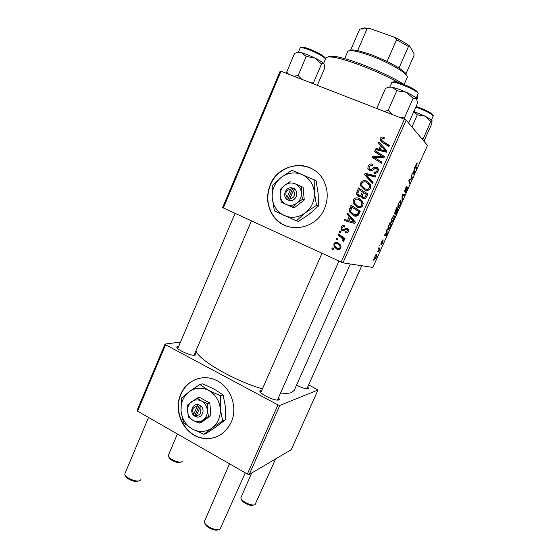 <?xml version="1.0" encoding="UTF-8"?>
<svg xmlns="http://www.w3.org/2000/svg" width="558" height="558" viewBox="0 0 558 558"><rect width="100%" height="100%" fill="white"/><g stroke="black" fill="none" stroke-linecap="round" stroke-linejoin="round"><path stroke-width="0.84" d="M270.253 184.803C265.943 195.865 266.912 206.188 273.162 215.772C284.999 234.241 315.793 230.454 324.456 208.678C328.16 199.708 328.139 190.899 324.4 182.257C314.719 158.765 279.133 161.039 270.253 184.803M311.629 168.621C296.961 160.613 276.914 168.767 270.456 184.879C266.152 195.942 267.122 206.258 273.364 215.834C277.41 221.449 282.732 225.167 289.33 226.98M278.582 397.519L279.391 399.458L278.847 399.891C275.485 401.627 258.417 393.362 259.944 390.753L261.911 390.042M307.786 386.792L308.567 388.396L308.176 388.703C305.833 389.072 301.955 387.887 296.535 385.146M195.056 352.893L195.893 354.672L194.916 355.202C190.815 356.213 175.561 349.127 176.879 346.832L178.762 346.155M195.942 350.815C198.669 360.091 233.586 380.444 262.42 388.891M280.59 392.978C285.563 393.564 289.232 393.411 291.597 392.539L294.212 390.384L350.34 263.983M180.722 394.311C172.687 411.616 184.405 435.54 202.603 438.246C215.458 439.809 224.986 434.48 231.186 422.253C238.343 406.894 230.217 385.731 215.109 379.803C201.933 373.944 186.239 380.73 180.722 394.311M199.227 378.317C190.843 380.57 184.761 385.871 180.987 394.241C172.959 411.532 184.663 435.435 202.854 438.142C207.729 439 212.452 438.497 217.013 436.642M222.642 207.513L280.172 71.124L281.009 71.236L223.326 207.946L222.642 207.513M356.96 207.081L353.137 203.356L353.165 200.071C354.63 197.881 356.583 197.316 359.038 198.376L362.84 201.703L362.993 205.435C361.465 207.695 359.457 208.239 356.96 207.081M349.238 216.657L347.09 214.209L347.599 213.051L355.425 222.196L354.846 223.507L344.3 220.536L344.774 219.461L347.627 220.312L349.238 216.657L350.766 217.243L348.638 214.816L347.09 214.209M380.256 138.537C380.975 137.149 382.042 136.731 383.451 137.282L384.329 137.749L383.981 138.9L383.137 138.447L381.414 139.088L381.323 139.918L382.69 141.286L389.351 145.457L388.863 146.566L381.965 142.255L380.082 140.149L380.256 138.537L381.302 139.479M369.612 170.657L367.848 168.732L368.099 166.158C369.173 164.024 370.784 163.417 372.932 164.338L372.577 165.475L370.965 165.14L369.243 166.716L369.033 168.453L369.989 169.534L371 169.618L373.965 167.505L376.72 167.191L378.387 168.983L378.115 171.229C377.159 173.071 375.736 173.684 373.832 173.064L374.216 171.941C375.436 172.317 376.343 171.906 376.943 170.706L377.138 169.22L376.301 168.3L375.22 168.335L373.337 169.772C372.235 170.894 370.986 171.194 369.612 170.657M372.556 183.442L364.5 174.668L365.113 173.287L375.89 175.903L375.408 176.998L366.167 174.752L373.072 182.278L372.556 183.442M364.562 189.853L360.649 185.954L360.74 182.864C362.212 180.653 364.186 180.074 366.648 181.12L370.47 184.426L370.631 188.165C369.096 190.438 367.073 191.003 364.562 189.853M333.084 249.831L331.794 248.945L332.261 247.891L333.558 248.749L333.084 249.831M341.147 262.148L404.404 119.245L406.161 120.151L342.961 262.86L223.326 207.946M404.404 119.245L281.009 71.236M358.606 196.437L356.715 194.428L356.813 192.126L358.641 187.976L367.889 194.003L365.915 198.027L363.007 198.481L361.34 196.848L361.193 196.004L358.606 196.437M380.612 145.485L378.415 143.078L378.938 141.892L386.952 150.89L386.359 152.222L375.569 149.537L376.05 148.442L378.966 149.216L380.612 145.485L381.923 146.614L378.415 143.078M380.291 155.361L374.606 151.72L375.095 150.618L384.448 156.547L383.939 157.698L374.006 157.182L381.965 162.169L381.477 163.271L372.13 157.342L372.639 156.198L382.551 156.686L380.291 155.361M341.182 227.28C341.956 225.69 343.142 225.202 344.732 225.816L344.523 227.001C343.47 226.478 342.647 226.722 342.054 227.734L341.984 229.094L343.261 229.68L347.285 228.069L348.415 229.164L348.352 231.221C347.655 232.693 346.567 233.181 345.095 232.672L345.437 231.549L347.474 230.768L347.488 229.722L346.344 229.052L343.686 230.768L342.152 230.719L341.091 229.694L341.182 227.28L342.124 227.58M349.238 209.968L351.073 205.163L360.273 211.238L358.417 215.081C356.911 216.378 355.258 216.56 353.458 215.625L349.545 211.88L349.238 209.968L350.508 210.499M336.83 249.175L334.082 246.762L333.879 243.867C334.828 242.291 336.153 241.879 337.834 242.632L340.826 245.29L340.91 248.059C339.899 249.635 338.539 250.005 336.83 249.175L338.448 249.517L335.595 246.88M337.402 240.031L336.104 239.145L336.572 238.085L337.883 238.943L337.402 240.031M340.533 236.878L337.911 235.058L338.385 233.976L345.004 238.454L344.523 239.535L343.156 238.594L344.007 241.049L343.428 241.656L342.493 240.728L342.961 240.289L342.814 239.103L340.533 236.878L342.124 237.317L339.515 235.504L337.911 235.058M340.561 232.853L339.264 231.982L339.731 230.914L341.043 231.765L340.561 232.853M379.712 245.757L380.124 244.829L379.712 245.757M376.915 252.014L377.327 251.086L376.915 252.014M392.1 217.983L393.969 215.304L394.541 216.916L393.634 219.692L391.437 222.391C390.837 222.14 391.06 220.675 392.1 217.983M386.638 230.266L387.092 229.254L387.147 234.123L386.645 235.246L384.169 235.783L384.588 234.848L385.25 234.737L386.673 231.563L386.638 230.266M395.245 211.029L396.857 207.416L397.98 209.92L395.58 214.439L395.524 212.982L394.652 213.909L395.245 211.029M402.039 195.83L402.576 194.623L404.92 194.407L404.501 195.342L402.492 195.544L402.471 199.869L402.025 200.873L402.039 195.83M417.238 162.901L415.954 166.2L416.589 168.328L416.163 169.276L415.501 167.086L416.052 164.429L417.119 162.852M410.967 175.868L411.392 174.912L412.341 177.828L411.902 178.811L409.342 180.269L410.186 182.64L409.76 183.582L408.784 180.757L409.223 179.76L411.797 178.281L410.967 175.868M342.961 262.86L372.87 267.428L427.484 145.415L406.161 120.151M414.329 168.349L414.789 167.323L414.51 172.98L413.994 174.124L411.818 173.97L412.243 173.015L412.822 173.099L414.266 169.869L414.329 168.349M405.31 188.458L407.138 186.072L405.478 188.66L405.038 190.71L407.431 187.537L406.754 190.369L405.261 192.656L407.026 188.478L404.738 191.659L405.31 188.458M398.803 202.993L400.637 200.357L401.181 202.066L400.26 204.884L398.091 207.52C397.512 207.213 397.756 205.707 398.803 202.993M382.969 239.64L381.33 243.086L383.102 240.651L382.732 242.702L381.365 244.669L382.816 241.572L381.023 244.013L381.498 241.705L382.969 239.64M388.975 225.041L390.168 222.384L391.36 224.714L389.833 228.048L388.215 229.708C387.705 229.568 387.761 228.501 388.375 226.499L388.975 225.041M375.025 256.171L376.594 254.106C377.145 254.148 377.027 255.187 376.231 257.224L374.655 259.24C374.132 259.198 374.258 258.173 375.025 256.171M378.512 248.443L378.931 247.501L379.893 248.98L378.61 251.791L378.882 249.063L378.512 248.443M373.093 260.565L373.504 259.637L373.093 260.565M249.238 474.453L247.368 474.028L277.975 404.885L279.823 405.401L249.238 474.453L291.283 449.685L317.99 390.028L308.658 384.839M277.975 404.885L165.593 344.781L137.582 411.169L137.115 410.29L165.056 344.042L180.485 342.103M247.368 474.028L137.582 411.169M279.823 405.401L317.99 390.028M165.056 344.042L165.593 344.781M411.476 177.472L412.341 177.828M411.225 178.532L411.902 178.811M408.84 180.632L409.628 180.959M409.307 182.271L410.186 182.64M414.127 172.82L414.51 172.98M412.097 173.343L413.994 174.124M414.141 172.234L414.224 170.553L413.073 173.126L414.134 173.266L414.141 172.234M416.924 162.95L417.342 163.124M415.78 168L416.589 168.328M406.175 186.763L406.629 186.951M404.55 190.536L404.948 190.703M406.608 188.304L406.991 188.464M402.75 194.609L404.501 195.342M402.032 199.68L402.471 199.869M400.797 201.905L401.181 202.066M400.721 202.721L400.295 201.292L398.984 203.182C398.21 205.26 398.056 206.397 398.524 206.6L400.072 204.73L400.721 202.721M399.912 201.026L400.477 201.271M397.819 206.3L398.524 206.6M396.933 209.473L397.98 209.92M397.429 210.568L397.08 209.794L395.824 213.512L397.429 210.568M395.413 213.33L395.824 213.512M395.441 212.71L395.796 212.863M396.947 209.501L396.564 208.657L395.078 212.982L396.947 209.501M394.625 212.786L395.078 212.982M382.167 240.393L382.607 240.589M382.467 241.419L382.816 241.572M380.884 243.4L381.4 243.63M386.694 233.921L387.147 234.123M385.292 234.646L386.645 235.246M386.687 233.6L386.666 232.156L385.536 234.688L386.743 234.479L386.687 233.6M390.195 224.204L391.36 224.714M390.802 225.376L389.882 223.605L389.345 224.797C388.298 227.287 388.061 228.613 388.64 228.787L389.644 227.873L390.802 225.376M387.894 228.459L388.64 228.787M394.136 216.741L394.541 216.916M394.074 217.578L393.627 216.225L392.288 218.157C391.521 220.208 391.381 221.317 391.869 221.47L393.432 219.559L394.074 217.578M393.25 215.96L393.857 216.218M391.144 221.156L391.869 221.47M375.039 256.143L375.067 258.319L376.231 257.224M376.064 257.147C376.566 255.738 376.615 255.034 376.211 255.034L375.206 256.22M375.75 254.832L376.211 255.034M374.411 258.026L374.976 258.284M378.54 248.38L379.893 248.98M333.328 249.266L331.794 248.945M357.971 192.733L356.813 192.126M359.589 189.957L360.056 188.897M363.551 198.669L362.644 196.814M362.56 196.709L361.193 196.004M359.185 196.618L358.02 194.337M363.753 192.677L359.24 189.769L357.936 192.873L357.957 194.184L359.108 195.37C360.196 195.705 360.942 195.279 361.347 194.086L362.358 191.799L359.24 189.769M360.287 195.97L360.921 196.242M361.64 196.235L362.254 195.781M364.555 197.957L365.664 198.264M367.464 194.965L363.439 192.503L362.302 196.193L363.439 197.386C364.451 197.706 365.141 197.323 365.504 196.235L366.327 194.386L363.439 192.503M367.45 194.993L366.327 194.386M366.641 196.828L365.504 196.235M364.869 198.118L363.439 197.386M363.795 192.573L362.358 191.799M362.491 194.686L361.347 194.086M360.573 196.116L359.108 195.37M361.849 183.505L360.74 182.864M363.962 181.873L368.057 181.978L366.648 181.12M368.057 181.978L368.622 182.236M364.5 189.825L362.1 186.77L361.877 185.709M370.993 186.56L367.868 183.184M365.197 188.848L366.571 189.622L369.019 189.922M369.319 184.949L366.125 182.18C364.367 181.434 362.951 181.852 361.877 183.436L361.835 185.591L365.148 188.82C366.927 189.622 368.364 189.225 369.466 187.627L369.319 184.949L370.714 185.779M370.575 188.276L369.466 187.627M366.571 189.622L365.148 188.82M372.751 183.01L365.922 175.575L364.5 174.668M365.922 175.575L366.25 174.835M366.271 174.787L366.529 174.201L365.113 173.287M366.529 174.201L375.667 176.419M369.166 166.905L368.099 166.158M371.272 165.119L372.751 164.91M370.805 170.092L369.989 169.534M371.377 170.483L372.235 170.595M372.325 170.532L371 169.618M375.171 168.363L373.965 167.505M375.841 168.188L377.975 168.125M377.926 168.056L376.72 167.191M375.157 173.322L375.346 172.771L373.986 171.836M375.346 172.771L374.216 171.941M375.569 172.868L376.49 173.022M378.01 171.452L376.943 170.706M378.45 170.092L377.64 169.255M369.801 170.734L369.117 168.676M384.246 138.028L383.451 137.282M383.988 142.45L389.233 145.736M381.791 142.144L381.414 140.17M382.865 138.363L384.162 138.3M379.74 144.229L380.158 143.267M377.215 149.949L377.389 149.551L376.05 148.442M377.389 149.551L380.291 150.318L378.966 149.216M380.291 150.318L380.521 149.788M385.606 150.953L381.533 146.566L380.221 149.544L385.606 150.953L381.533 146.566M380.221 149.544L381.533 150.639L386.499 151.916M376.036 152.634L376.441 151.713L375.095 150.618M376.441 151.713L384.364 156.735M376.49 158.66L374.006 157.182M377.829 159.693L381.909 162.301M373.56 158.249L374 157.244L372.639 156.198M374.613 157.258L380.73 157.447L379.412 156.4M380.73 157.447L383.479 157.684M383.799 157.698L382.551 156.686M344.112 230.112L344.607 230.203M344.704 230.126L343.261 229.68M346.448 229.059L347.822 228.389M345.737 232.867L345.095 232.672M346.748 232.812L346.992 232.023L347.732 232.184M348.415 231.061L347.474 230.768M348.59 229.736L346.978 229.205M348.52 229.701L348.108 229.568M342.682 230.886L342.152 230.719M343.226 230.886L342.486 229.596M343.456 226.736L344.809 226.06M348.638 214.816L348.799 214.446M345.911 220.989L346.337 220.026L344.774 219.461M346.337 220.026L347.627 220.312M350.48 217.885L350.766 217.243M355.3 222.482L351.659 218.331L350.138 217.753L348.848 220.668L354.114 222.224L350.138 217.753M348.848 220.668L354.114 222.224M350.905 208.713L349.726 208.218M352.028 207.116L352.482 206.09M354.051 215.855L353.458 215.625M354.476 215.988L350.849 211.817M355.495 215.186L357.985 215.514M359.903 212.061L351.666 206.955L350.738 211.58L353.995 214.579L357.253 214.46L358.71 211.615L351.666 206.955M359.882 212.117L358.71 211.615M358.501 214.969L357.253 214.46M354.309 200.615L353.165 200.071M356.018 199.192L360.287 199.018M360.077 198.892L359.038 198.376M357.622 207.332L354.407 203.196M363.349 203.44L359.98 200.148M363.139 202.917L358.515 199.429C356.764 198.669 355.355 199.08 354.288 200.65L354.295 202.952L357.545 206.048L359.017 206.718L361.779 206.941M362.993 205.435L361.835 204.891L361.696 202.219M357.545 206.048C359.31 206.865 360.74 206.474 361.835 204.891M334.863 244.097L333.879 243.867M336.062 243.414L337.883 242.653M338.915 248.47L340.443 248.791M340.868 245.374L337.716 243.797M340.038 247.606L339.927 245.897L337.478 243.741C336.383 243.155 335.477 243.33 334.765 244.278L334.926 245.98L337.297 248.115C338.392 248.715 339.306 248.54 340.038 247.606L341.008 247.822M339.09 244.125L337.478 243.741M337.618 239.535L336.104 239.145M339.515 235.504L339.773 234.918M344.746 239.026L343.156 238.594M343.979 241.105L342.493 240.728M344.098 240.589L342.961 240.289M343.895 238.796L342.124 237.317M340.757 232.414L339.264 231.982M218.227 529.626C215.541 531.732 205.407 527.08 205.17 523.641M229.512 463.81L204.34 521.646C204.13 525.755 216.957 531.76 220.124 529.026L245.276 472.835M138.217 481.149C135.203 482.789 125.773 478.736 125.627 475.737M148.54 417.447L124.79 473.944C124.671 477.502 136.257 482.586 139.925 480.577L140.979 479.601M251.686 473.01L240.882 497.736C240.644 501.112 252.509 506.783 255.083 504.509L275.638 458.906M253.423 505.025C251.26 506.915 241.405 502.207 241.593 499.382L241.586 499.368M177.395 433.971L168.258 455.593C168.084 458.571 178.86 463.454 181.887 461.766L182.647 461.061M180.325 462.289C177.793 463.698 168.837 459.646 168.969 457.148L168.921 457.037M404.662 119.377L404.473 117.794L413.143 98.208L416.421 98.327L417.649 102.909L409.147 122.09L408.149 122.502M378.212 109.054L377.103 107.582L385.571 88.262L389.351 87.167L392.128 87.222L388.71 86.999M392.239 114.509L388.152 110.4L384.239 111.398M388.152 110.4L396.801 90.738L405.994 92.196L413.143 98.208M416.421 98.327L416.135 98.048C414.315 96.436 410.932 94.483 405.994 92.196C400.581 89.761 395.964 88.101 392.128 87.222L396.801 90.738M377.103 107.582L377.271 108.684M404.473 117.794L400.484 117.717M313.477 83.867L313.457 82.849L310.813 82.828M288.444 74.13L286.7 72.045L286.819 73.496M286.7 72.045L294.631 53.289L297.281 52.585L301.327 52.661L306.237 56.456L314.845 58.025L321.52 63.975L323.689 63.528L324.065 63.863L324.721 68.048L317.314 85.36M313.457 82.849L321.52 63.975M301.718 79.292L298.16 75.476L306.237 56.456M298.16 75.476L293.913 76.251M324.065 63.863L323.64 63.396C322.099 61.966 319.162 60.18 314.845 58.025C309.774 55.563 305.268 53.777 301.327 52.661L298.467 52.096L297.281 52.585M297.051 52.633L298.467 52.096M432.087 120.751L429.995 118.91L424.966 116.127L430.762 121.421L432.094 120.786L431.641 124.099L423.934 141.209M422.797 139.863L430.762 121.421M423.041 138.712L421.862 138.761M411.937 126.994L417.328 114.843L424.966 116.127L413.834 111.523M413.764 111.677L417.328 114.843M327.783 57.049C328.439 56.365 329.952 56.093 332.338 56.218C344.419 56.358 385.243 72.387 404.808 84.858M398.565 82.661C376.755 70.364 341.663 57.244 330.489 56.986C327.672 56.832 326.039 57.23 325.6 58.172L325.572 58.234M417 99.275L417.51 98.138L417.112 96.088M404.159 84.46L407.228 77.506C407.549 76.788 407.026 75.728 405.652 74.333C401.139 69.569 384.915 60.913 370.366 55.619C361.814 52.515 355.425 50.862 351.184 50.645C349.196 50.583 348.039 50.911 347.704 51.622L344.684 58.639M361.033 28.611L364.395 27.9L370.379 28.681L359.715 29.037L350.64 50.108L353.005 49.892L357.671 50.52L371.321 54.614L387.113 61.352L399.061 67.964L404.969 72.484L406.545 75.33M387.113 61.352L396.564 39.695L394.29 37.205C400.616 40.218 405.736 43.154 409.642 46.021L413.994 53.547L413.897 55.8L405.715 74.395M370.379 28.681L394.29 37.205M357.671 50.52L366.913 29.1M409.642 46.021L408.47 46.516L396.564 39.695M399.061 67.964L408.47 46.516M289.818 198.794L293.431 190.411L294.673 188.876L291.813 187.844C285.912 186.686 282.034 195.725 286.889 199.29L289.574 200.706L289.818 198.794C294.638 197.595 295.845 194.805 293.431 190.411M289.651 200.517C295.559 201.724 299.493 192.629 294.589 189.057M290.139 181.615L284.587 185.34L280.151 189.49L280.158 195.649L281.274 202.226L292.406 207.185L294.226 207.799L304.25 200.001L303.106 187.251L295.196 183.819C291.471 182.361 287.935 182.871 284.587 185.34C281.406 188.032 279.928 191.471 280.158 195.649C280.66 199.799 282.704 202.756 286.282 204.514C289.986 206.007 293.529 205.532 296.912 203.084L302.492 199.332L304.25 200.001M292.406 207.185L296.912 203.084C300.141 200.392 301.634 196.932 301.404 192.698L301.348 186.491L303.106 187.251M302.492 199.332L301.404 192.698C300.881 188.513 298.816 185.556 295.196 183.819L301.348 186.491M316.484 205.337L314.356 192.147C313.303 183.812 309.174 177.939 301.969 174.521C294.554 171.669 287.544 172.694 280.939 177.597C274.662 182.933 271.753 189.727 272.206 197.978C273.183 206.167 277.207 212.019 284.28 215.534C291.604 218.534 298.642 217.613 305.4 212.779C311.838 207.45 314.824 200.573 314.356 192.147L314.175 179.822L316.086 180.736L318.179 193.793L318.374 206.048L309.355 214.091L298.439 221.421L296.403 220.835L305.4 212.779L316.484 205.337L318.374 206.048M314.175 179.822L291.904 170.246L280.939 177.597L272.234 185.835L272.206 197.978L274.431 210.924L296.403 220.835M291.813 187.844L290.655 189.19L287.049 197.567L286.889 199.29M290.655 189.19C285.849 190.397 284.643 193.187 287.049 197.567M292.873 188.088L287.809 199.834L289.602 200.629M287.809 199.834L286.805 199.478M197.141 406.377L193.759 414.231L193.724 415.633L196.367 416.896C201.856 418.591 205.546 410.06 200.999 406.154L198.495 404.55L197.141 406.377C192.663 407.131 191.54 409.746 193.759 414.231M198.418 404.724C192.929 403.071 189.288 411.553 193.793 415.459M199.115 423.166L208.525 416.387L210.868 415.564L209.843 403.022L199.485 397.324L197.079 398.014L187.76 404.829L187.544 411.316L188.764 417.356L193.214 420.502L199.115 423.166L201.508 422.301L210.868 415.564M208.525 416.387L207.325 410.297L207.499 403.762L209.843 403.022M207.499 403.762L201.578 401.09L197.079 398.014M222.649 420.885L220.298 408.777L220.577 395.796L208.818 390.502L199.862 384.518L189.218 391.674L181.483 398.035L181.022 410.814C181.908 418.891 185.64 424.945 192.217 428.99C199.032 432.555 205.588 432.269 211.894 428.132C217.899 423.487 220.703 417.035 220.298 408.777C219.343 400.553 215.514 394.464 208.818 390.502C201.919 387.071 195.391 387.461 189.218 391.674C183.359 396.34 180.625 402.716 181.022 410.814L183.449 422.713L192.217 428.99L203.9 434.277L211.894 428.132L222.649 420.885L225.202 419.916L217.167 426.075L206.579 433.21L203.9 434.277M220.577 395.796L223.144 395.015L225.46 407.019L225.202 419.916M199.862 384.518L202.561 383.834L214.126 389.031L223.144 395.015M187.544 411.316C187.997 415.41 189.887 418.472 193.214 420.502C196.66 422.28 199.959 422.127 203.119 420.035C206.125 417.691 207.527 414.448 207.325 410.297C206.851 406.168 204.939 403.099 201.578 401.09C198.118 399.347 194.826 399.528 191.701 401.641C188.73 403.985 187.342 407.214 187.544 411.316M196.367 416.896L196.332 415.668L199.722 407.807L200.999 406.154M196.332 415.668C200.824 414.929 201.954 412.306 199.722 407.807M199.401 405.052L195.028 415.194L196.339 415.926M195.028 415.194L193.724 415.633M410.039 179.251L410.73 179.536M409.223 179.774L409.886 180.046M415.501 166.012L415.954 166.2M402.318 195.202L403.085 195.53M402.039 196.339L402.506 196.542M373.853 169.346L372.653 168.509M385.194 150.339L383.911 149.237M384.239 151.295L382.948 150.2M345.681 229.366L344.391 228.961M353.96 221.031L352.454 220.473M353.026 221.951L351.512 221.4M359.199 213.665L358.02 213.177M391.716 82.647L392.169 82.131C397.15 80.345 419.379 90.103 418.082 93.897C420.028 91.749 394.645 80.561 391.988 82.41L389.756 87.118M394.227 81.782C398.398 81.67 414.043 88.31 416.959 91.435M322.203 56.184C315.409 51.678 300.378 46.091 300.176 47.96C301.78 45.038 315.416 51.141 322.196 55.326C324.951 57.293 326.005 58.611 325.377 59.281C325.572 58.723 324.512 57.683 322.203 56.184M301.355 47.646C300.678 45.428 315.312 50.729 321.938 55.137M322.168 55.291L324.317 56.937M416.073 106.473L422.378 108.81C424.499 109.787 426.047 110.198 431.188 113.344C433.029 114.815 433.678 115.743 433.134 116.134L431.201 114.125C427.065 111.551 421.918 109.215 415.78 107.129M431.16 113.309L432.227 114.146M416.08 106.466C421.911 108.398 426.856 110.617 430.895 113.128M277.731 400.065L279.391 399.458M307.374 388.828L308.567 388.396M194.4 355.258L195.893 354.672M177.486 348.234L176.879 346.832M260.593 392.358L259.944 390.753M409.705 180.129L409.16 179.906M406.531 186.972L406.147 186.811M406.942 188.471L406.587 188.325M398.447 207.52L397.896 207.283M400.295 201.292L399.856 201.103M388.542 229.687L387.963 229.436M391.779 222.377L391.207 222.133M393.627 216.225L393.195 216.037M374.85 259.219L374.411 259.017M361.34 196.848L362.791 197.588M356.715 194.428L358.194 195.181M360.649 185.954L362.1 186.77M369.549 185.521L370.937 186.344M377.138 169.22L378.443 170.148M367.848 168.732L369.25 169.681M380.082 140.149L381.4 141.314M347.488 229.722L348.611 230.077M341.091 229.694L342.682 230.182M349.545 211.88L351.073 212.507M353.137 203.356L354.644 204.04M361.863 202.638L363.307 203.328M334.082 246.762L335.714 247.124M339.927 245.897L341.14 246.176M342.814 239.103L343.665 239.326M321.966 253.318L260.795 392.588M338.901 261.116L277.459 400.065M177.758 348.527L235.071 213.344M194.051 355.258L251.414 220.863M306.886 388.814L361.765 265.727M390 86.888L389.351 87.167M418.082 93.897L416.212 98.117M300.176 47.96L298.418 52.117M325.377 59.281L323.626 63.375M431.557 120.082L431.746 120.584M433.134 116.134L431.425 119.963M332.338 56.218L330.489 56.986M325.6 58.172L325.44 58.555M353.005 49.892L351.184 50.645M404.969 72.484L405.652 74.333M364.395 27.9L362.602 28.646"/></g></svg>
